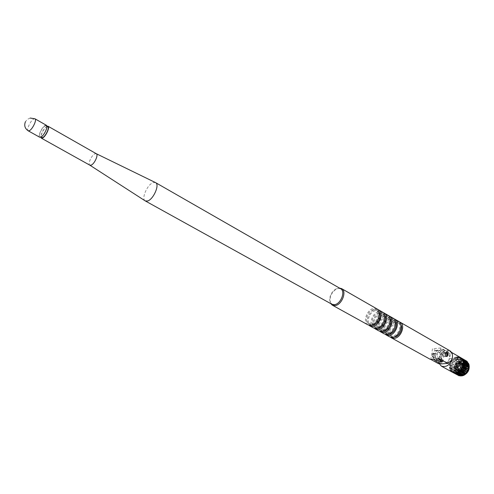 <?xml version="1.0" encoding="UTF-8"?>
<svg xmlns="http://www.w3.org/2000/svg" width="494" height="494" viewBox="0 0 494 494"><rect width="100%" height="100%" fill="white"/><g stroke="black" fill="none" stroke-linecap="round" stroke-linejoin="round"><path stroke-width="0.37" stroke-dasharray="2.47 1.85" d="M46.43 125.322L45.17 125.47C41.965 126.939 37.575 136.406 39.718 137.233M44.997 125.945C42.058 127.291 38.026 135.98 39.995 136.739L41.113 136.616C44.046 135.331 48.128 126.55 46.152 125.809L44.997 125.945M47.77 126.73L46.609 126.865C43.663 128.199 39.644 136.887 41.62 137.647M46.992 126.285L46.782 126.39C43.244 129.311 41.261 132.923 40.835 137.215M96.311 153.72L94.953 153.788C91.68 155.011 87.592 163.897 89.747 165.119L89.852 165.187M155.382 182.527L153.177 182.607C147.471 184.311 141.142 198.502 145.088 200.805M340.625 288.731L337.871 288.305L335.963 288.959C331.875 291.571 329.776 295.301 329.671 300.142L331.888 304.248M339.514 288.095L336.636 288.867C332.283 291.639 330.048 295.61 329.93 300.772L330.764 303.625M376.922 308.892L373.946 308.38C367.122 308.941 362.256 322.193 367.937 324.848M373.705 309.676C367.925 310.146 363.806 321.359 368.604 323.613L371 324.033C376.774 323.669 380.985 312.369 376.212 310.108L373.705 309.676M379.201 312.214L378.04 311.158L375.526 310.72C369.753 311.177 365.64 322.378 370.444 324.632L371.945 325.077M377.768 309.534L375.767 309.423C369.531 309.942 364.479 321.557 368.919 325.243M382.381 312.029L379.398 311.504C372.569 312.041 367.746 325.225 373.439 327.899M379.157 312.795C373.378 313.239 369.29 324.404 374.106 326.664L376.508 327.09C382.282 326.75 386.456 315.505 381.671 313.233L379.157 312.795M384.678 315.37L383.48 314.27L380.967 313.826C375.187 314.264 371.111 325.41 375.928 327.67L377.49 328.127M383.221 312.659L381.201 312.535C374.946 313.029 369.938 324.614 374.415 328.282M387.778 315.123L384.789 314.592C377.959 315.104 373.18 328.226 378.886 330.906M384.554 315.876C378.774 316.302 374.724 327.411 379.553 329.683L381.955 330.116C387.734 329.801 391.866 318.605 387.074 316.327L384.554 315.876M390.093 318.5L388.858 317.352L386.339 316.901C380.559 317.315 376.521 328.411 381.349 330.677L382.967 331.141M388.605 315.746L386.574 315.617C380.312 316.08 375.335 327.627 379.849 331.295M393.113 318.192L390.124 317.648C383.288 318.13 378.552 331.196 384.27 333.888M389.896 318.926C384.11 319.328 380.09 330.387 384.931 332.666L387.339 333.11C393.119 332.808 397.219 321.674 392.415 319.383L389.896 318.926M395.453 321.594L394.181 320.396L391.662 319.939C385.876 320.328 381.868 331.375 386.716 333.654L388.389 334.123M393.94 318.803L391.89 318.661C385.61 319.105 380.676 330.616 385.221 334.271M398.392 321.217L395.398 320.668C388.562 321.131 383.863 334.135 389.599 336.834M395.175 321.946C389.383 322.323 385.406 333.333 390.254 335.617L392.662 336.068C398.454 335.79 402.517 324.706 397.695 322.409L395.175 321.946M400.751 324.651L399.442 323.409L396.923 322.946C391.131 323.317 387.166 334.308 392.02 336.599L393.755 337.069M399.214 321.822L397.145 321.668C390.859 322.094 385.962 333.567 390.538 337.217M444.52 352.611C445.891 354.445 445.81 355.81 444.297 356.711L443.908 356.588C442.544 354.754 442.618 353.389 444.131 352.488L444.52 352.611M433.744 353.537C434.881 355.359 434.794 356.711 433.491 357.594L433.121 357.471C431.528 355.686 431.595 354.334 433.337 353.414L433.744 353.537M436.134 353.334C437.493 355.149 437.418 356.501 435.893 357.397L435.51 357.273C434.146 355.458 434.22 354.105 435.745 353.21L436.134 353.334M436.196 358.971L430.966 359.496M439.524 363.071L441.241 359.305L438.691 359.509L438.653 363.751M430.441 359.416L430.799 359.404L432.497 348.733L442.044 354.13L441.241 359.305M449.793 350.728L446.774 350.104C442.223 351.111 439.524 354.247 438.691 359.509M452.245 358.434L449.633 358.638L450.423 353.42L442.044 354.13M447.064 363.121L449.633 358.638M439.209 358.73L440.889 347.974L450.423 353.42M440.889 347.974L432.497 348.733M438.363 358.798C436.523 354.031 437.184 351.098 440.345 349.993L443.958 350.073L449.898 353.469L448.521 362.553M447.626 362.929L442.426 360.021C438.833 358.292 439.339 349.172 442.976 349.758L443.958 350.073M460.569 357.57C455.307 356.1 451.658 358.687 449.608 365.332C449.237 368.53 450.145 370.815 452.343 372.198M452.368 357.841C452.634 354.803 451.738 352.636 449.701 351.339C444.446 349.888 440.778 352.518 438.691 359.237L439.086 363.467M433.726 359.299C431.793 354.531 432.429 351.567 435.64 350.413L442.562 354.087L449.898 353.469M442.562 354.087L441.043 363.911M436.622 350.728L439.228 350.493L438.246 350.178C435.084 351.283 434.424 354.21 436.264 358.965M442.581 361.787L444.106 351.895L442.013 352.074L439.228 350.493M442.013 352.074L440.673 360.719M441.327 350.308L444.106 351.895M462.217 369.401L460.309 370.346C457.246 368.549 457.543 366.523 461.192 364.263C462.68 364.306 463.415 365.196 463.403 366.919M463.211 367.795L463.014 368.283L463.193 367.783M462.464 369.228L462.977 368.302M460.828 366.752L460.47 367.808L460.828 366.752M462.199 367.524L461.841 368.573L462.199 367.524M460.025 372.235L458.858 370.79L458.605 368.487L458.611 370.148L459.198 371.507L461.427 372.569M461.612 372.556L462.149 372.464M463.032 372.124L463.508 371.834M463.705 371.692L464.49 370.951M464.811 370.549L465.354 369.642M465.373 369.605L465.576 369.129M465.922 367.604L465.811 366.066M465.749 365.844L464.286 363.948C460.285 361.435 455.406 369.913 459.42 371.896L460.822 372.229M461.007 372.217L461.544 372.124M462.427 371.784L462.903 371.494M463.1 371.352L463.885 370.611L463.082 371.34M464.206 370.21L464.749 369.302M464.768 369.265L464.971 368.79M461.939 372.18C465.836 370.327 466.62 367.789 464.274 364.578L462.767 364.239C458.698 366.017 457.759 368.462 459.951 371.562L461.334 371.84C465.237 369.981 466.015 367.45 463.675 364.232L465.28 367.616M465.323 367.264L465.206 365.727M465.144 365.498L463.687 363.609C459.679 361.089 454.801 369.58 458.815 371.556L460.217 371.889M460.396 371.877L460.939 371.791M461.816 371.445L462.298 371.155M462.495 371.013L463.273 370.272M463.6 369.87L464.144 368.962M464.162 368.925L464.366 368.444M464.718 366.919L464.607 365.381M464.539 365.159L463.082 363.263C459.074 360.75 454.19 369.24 458.21 371.222L459.605 371.55M459.791 371.544L460.328 371.451M461.211 371.105L461.692 370.815M461.89 370.673L462.668 369.932M462.995 369.524L463.539 368.617M463.551 368.586L463.761 368.104M464.113 366.579L464.002 365.041M463.934 364.813L462.477 362.917C458.469 360.404 453.585 368.901 457.598 370.883L459.723 371.111M460.606 370.766L461.081 370.475M461.279 370.333L462.063 369.592M462.384 369.185L462.927 368.277M462.946 368.24L463.15 367.764M463.502 366.233L463.391 364.696M463.329 364.467L461.871 362.577C457.864 360.058 452.979 368.561 456.987 370.543L460.47 370.136M460.674 369.987L461.452 369.253M461.779 368.845L462.322 367.937M462.341 367.9L462.545 367.419M462.897 365.887L461.266 362.232C457.259 359.712 452.368 368.221 456.382 370.204C460.161 372.569 464.829 363.979 460.655 361.886C456.654 359.373 451.757 367.882 455.771 369.864C459.55 372.229 464.224 363.633 460.05 361.54L456.833 361.565L460.124 361.583C464.298 363.677 459.624 372.272 455.845 369.907C451.837 367.925 456.728 359.416 460.735 361.929C464.91 364.022 460.235 372.612 456.456 370.247C452.442 368.265 457.339 359.756 461.34 362.275L462.971 365.931M460.105 372.278L461.501 372.606M461.686 372.6L462.223 372.507M463.106 372.167L463.582 371.877M463.78 371.729L464.564 370.994M464.885 370.593L465.428 369.685M465.447 369.648L465.651 369.172M466.003 367.647L465.885 366.11M465.823 365.887L464.366 363.992C460.359 361.478 455.48 369.957 459.494 371.939L460.896 372.272M461.081 372.26L461.618 372.167M462.501 371.828L462.977 371.537M463.174 371.395L463.959 370.654M464.28 370.253L464.823 369.345M464.842 369.308L465.045 368.827M465.397 367.301L465.286 365.77M465.218 365.541L463.761 363.652C459.753 361.133 454.875 369.617 458.889 371.599L460.291 371.933M460.476 371.92L461.013 371.828M461.896 371.488L462.372 371.198M462.569 371.056L463.353 370.315M463.675 369.907L464.218 369.006M464.237 368.969L464.44 368.487M464.792 366.962L464.681 365.424M464.619 365.202L463.156 363.306C459.148 360.793 454.27 369.284 458.284 371.26L459.686 371.593M459.865 371.581L460.408 371.494M461.285 371.148L461.767 370.858M461.964 370.716L462.742 369.975M463.069 369.568L463.613 368.66M463.631 368.629L463.835 368.147M464.187 366.622L464.076 365.085M464.014 364.856L462.551 362.96C458.549 360.447 453.659 368.944 457.672 370.926L459.148 371.253M459.259 371.247L459.797 371.155M460.68 370.809L461.155 370.519M461.353 370.37L462.137 369.636M463.02 368.283L463.23 367.802M463.582 366.276L463.471 364.739C459.581 366.628 458.772 369.111 461.044 372.167L462.18 372.482M463.403 364.51L461.946 362.621C457.944 360.101 453.054 368.604 457.067 370.586L460.55 370.179M460.748 370.031L461.532 369.296M461.853 368.888L462.396 367.981M462.415 367.944L462.619 367.462M458.605 368.487L460.105 371.642L461.482 371.926M462.328 371.729L462.866 371.476M464.249 370.228L464.792 369.327M464.811 369.29L465.008 368.808M463.823 364.319L462.31 363.979C458.247 365.764 457.308 368.203 459.494 371.309L460.877 371.587M461.723 371.395L462.261 371.136M462.477 371L463.304 370.29M463.644 369.889L464.187 368.987M464.206 368.95L464.403 368.468M464.693 366.906L464.36 365.245M464.218 364.973L463.224 363.979L461.711 363.64C457.642 365.424 456.703 367.869 458.889 370.969L460.272 371.253M461.118 371.056L461.655 370.796M461.871 370.661L462.699 369.95M463.032 369.549L463.582 368.648M463.6 368.61L463.798 368.123M464.088 366.56L463.755 364.899M463.613 364.634L462.619 363.633L461.106 363.294C456.746 363.362 455.437 371.426 459.667 370.914L462.094 369.611M463.477 366.221C463.36 364.097 462.372 363.01 460.501 362.954C456.141 363.022 454.832 371.093 459.056 370.574L460.439 370.117M460.655 369.981L461.482 369.271M461.822 368.87L462.365 367.962M462.384 367.925L462.582 367.443M462.872 365.943C462.779 363.782 461.785 362.67 459.895 362.608C455.53 362.682 454.221 370.753 458.451 370.234C462.643 370.068 463.73 361.799 459.29 362.263C455.19 364.09 454.258 366.542 456.499 369.636C459.648 370.945 463.162 365.356 460.68 362.615C458.062 361.472 456.048 362.553 454.634 365.856C454.758 369.104 456.271 370.055 459.161 368.709C462.421 365.733 460.581 360.367 456.74 361.929L456.833 361.565M463.465 364.547L462.464 363.547L461.106 363.294M460.964 370.969L461.501 370.71M461.717 370.574L462.551 369.864M462.884 369.463L463.428 368.561M463.446 368.524L463.644 368.042M463.934 366.48L463.6 364.813M464.07 364.887L463.069 363.893L461.557 363.553C457.493 365.338 456.549 367.783 458.741 370.883L460.118 371.167M461.569 371.309L462.112 371.05M462.328 370.914L463.156 370.204M463.489 369.802L464.039 368.901M464.051 368.864L464.249 368.382M464.539 366.82L464.206 365.159M463.675 364.232L462.162 363.893C458.099 365.677 457.154 368.123 459.346 371.222L460.729 371.507M463.551 364.714L465.064 365.023L466.021 365.998M466.151 366.258L466.441 367.894M466.114 369.432L465.904 369.907M465.885 369.944L465.317 370.833M464.971 371.222L464.113 371.92M463.891 372.05L463.341 372.297M458.858 368.351L460.556 371.896L461.655 372.192M464.051 361.478L467.114 362.269M462.427 359.434L467.275 362.386L468.398 363.621M468.738 364.251L468.979 364.862M463.78 375.341L463.304 375.508M462.39 375.699L461.55 375.749M461.056 375.712L459.408 375.181L458.031 374.007M457.784 373.662L457.327 372.797M457.166 372.371C456.413 366.758 458.66 363.133 463.909 361.491M461.76 375.261L460.785 375.329M460.365 375.298L458.642 374.761L457.271 373.581M457.024 373.242C455.116 367.351 457.16 363.288 463.15 361.058M463.292 361.046L466.027 361.627L467.923 363.689M467.985 363.819L468.263 364.553M468.38 364.998L468.51 367.406M468.485 367.585L468.219 368.901M467.695 370.321L467.46 370.784M467.441 370.821L466.898 371.723M466.595 372.136L465.922 372.933M465.762 373.094L465.391 373.445M464.786 373.933L464.477 374.156M464.385 374.217L463.533 374.693M463.106 374.884L462.211 375.168M463.23 364.411L462.742 364.134L462.798 363.146L463.329 363.448M462.798 363.146L463.335 362.985M468.664 366.017L462.779 362.67L462.662 361.738L463.286 362.09M463.224 361.682L462.557 361.299L463.082 361.021M463.051 360.904L462.267 360.459L462.755 360.077M468.448 363.053L467.96 363.436L462.088 360.077L461.631 359.366L467.633 362.59M462.569 359.694L462.088 360.077M467.96 363.436L467.509 362.726M460.785 358.496L461.143 357.959M466.694 361.089L466.336 361.627L460.464 358.267L460.822 357.73M466.336 361.627L459.76 357.891L460.025 357.304L465.898 360.663L465.527 360.527L465.262 361.114L464.465 360.929L464.638 360.324L464.23 360.28L464.064 360.886L463.218 360.904L463.279 360.299L457.413 356.94L457.351 357.551L463.218 360.904M465.632 361.25L465.898 360.663M463.279 360.299L456.993 357.001M462.859 360.354L462.798 360.96L461.933 361.17L456.067 357.823L456.024 357.242L461.89 360.595L461.47 360.744L455.598 357.397M461.933 361.17L461.89 360.595M461.47 360.744L461.513 361.324L455.641 357.977L454.795 358.385L460.667 361.725L460.519 361.194L454.647 357.854M461.513 361.324L460.667 361.725M460.519 361.194L460.112 361.435L454.239 358.094M460.112 361.435L460.266 361.966L454.387 358.625L453.591 359.206L459.469 362.54L453.344 358.749L452.973 359.07L459.099 362.855L458.383 363.578L452.171 359.885L458.383 363.578M460.266 361.966L459.469 362.54M453.591 359.206L453.344 358.749M459.222 362.083L458.846 362.405L452.973 359.07M458.846 362.405L459.099 362.855M458.049 363.214L457.722 363.596L458.062 363.967L452.177 360.645L451.578 361.491L457.463 364.807L457.049 364.547L456.783 364.98L457.197 365.239L451.312 361.929L450.843 362.862L456.734 366.171L450.374 362.713L450.176 363.189L456.536 366.634L456.228 367.61L455.721 367.585L449.824 364.288L449.707 364.776L456.116 368.098L450.219 364.8L450.071 365.788L455.968 369.08L455.443 369.179L449.54 365.887L450.071 365.788M457.722 363.596L452.177 360.645M458.062 363.967L457.463 364.807M456.783 364.98L451.312 361.929M457.197 365.239L456.734 366.171M456.258 366.023L456.067 366.492L450.176 363.189M456.067 366.492L456.536 366.634M455.721 367.585L455.604 368.073M456.116 368.098L455.968 369.08M455.443 369.179L455.412 369.654L455.937 369.561L450.04 366.27L450.059 367.227L455.968 370.512L455.443 370.728L449.534 367.443M455.937 369.561L455.968 370.512M455.443 370.728L455.499 371.179L449.589 367.9M455.499 371.179L456.024 370.963L450.114 367.684L450.312 368.573L456.221 371.852L455.863 372.587L456.363 372.26L450.448 368.981L449.948 369.314L455.863 372.587M456.024 370.963L456.221 371.852M456.567 373.186L456.271 373.464L450.355 370.191M456.271 373.464L450.571 370.543M455.764 372.742L451.028 370.117L451.541 370.766L457.456 374.038L457.061 374.545L457.351 374.816L457.74 374.316L451.825 371.037L458.389 374.792L458.074 375.36L452.498 372.278L452.807 371.71L459.414 375.452M456.487 373.816L456.944 373.396L457.456 374.038M457.74 374.316L458.389 374.792M458.074 375.36L458.42 375.551M458.475 375.452L458.728 374.983M459.476 375.279L453.56 372.007L453.338 372.606M455.752 372.742L454.77 372.198L454.647 372.816M456.783 372.495L456.048 372.087L456.036 372.692M461.964 375.644L461.958 375.977M457.154 372.365L456.475 371.988L457.345 371.679L457.938 372.013M462.711 375.174L463.261 374.971M457.345 371.679L457.438 372.248M458.327 371.797L457.765 371.482L458.599 370.988L459.111 371.278M459.494 370.982L459 370.704L459.204 371.21M460.581 369.938L460.13 369.685L460.803 368.888L461.242 369.135M461.538 368.709L461.1 368.462L461.649 367.555L462.081 367.802M468.238 370.63L462.335 367.301M462.724 366.369L462.279 366.116L462.785 366.202M462.89 365.887L462.44 365.628L462.668 364.628L463.199 364.591M462.668 364.628L463.144 364.893M465.509 373.513L465.984 373.773M461.1 375.502L461.964 375.372M459.766 375.65L460.686 375.477M456.363 372.26L456.703 373.063M468.442 364.652L468.201 363.942M465.262 361.114L458.599 357.57L464.465 360.929M458.599 357.57L458.765 356.958L464.638 360.324M464.23 360.28L458.364 356.921M434.572 353.463L434.183 353.34C432.664 354.235 432.583 355.587 433.954 357.403L434.337 357.526C435.856 356.631 435.936 355.279 434.572 353.463M446.113 352.475C447.478 354.309 447.403 355.68 445.884 356.582L445.502 356.458C444.137 354.624 444.205 353.253 445.724 352.346L446.113 352.475M34.994 118.807L33.753 118.98C30.591 120.499 26.133 130.027 28.226 130.824M438.079 358.687L430.41 359.305M441.63 360.083L442.426 360.021M433.108 356.254L433.343 354.785L433.108 356.254M30.202 118.047L27.398 119.332L25.435 121.709M46.93 126.248L46.152 125.809M40.774 137.178L39.995 136.739M329.671 300.142L329.93 300.772M335.963 288.959L336.636 288.867M378.04 311.158L376.212 310.108M370.444 324.632L368.604 323.613M383.48 314.27L381.671 313.233M375.928 327.67L374.106 326.664M388.858 317.352L387.074 316.327M381.349 330.677L379.553 329.683M394.181 320.396L392.415 319.383M386.716 333.654L384.931 332.666M399.442 323.409L397.695 322.409M392.02 336.599L390.254 335.617M446.755 356.507L444.297 356.711M446.354 352.296L444.131 352.488M435.893 357.397L433.491 357.594M435.745 353.21L433.337 353.414M438.024 358.693L430.527 359.299M440.345 349.993L442.976 349.758M451.51 352.383L449.701 351.339M435.64 350.413L438.246 350.178M461.841 368.573L460.47 367.808M462.403 367.567L461.032 366.795M464.274 364.578L465.064 365.023M460.556 371.896L461.044 372.167M459.408 375.181L458.642 374.761M466.787 362.059L466.027 361.627M434.337 357.526L433.51 357.31C432.059 355.31 432.281 353.988 434.183 353.34M445.884 356.582L446.496 356.452M446.15 352.395L445.724 352.346"/><path stroke-width="0.74" d="M25.435 121.709C23.953 125.495 24.885 128.533 28.226 130.824L39.718 137.233L40.94 137.097C44.133 135.696 48.585 126.131 46.43 125.322L34.994 118.807L30.202 118.047M40.774 137.178L41.62 137.647L42.743 137.53C45.683 136.245 49.752 127.477 47.77 126.73L46.93 126.248M40.835 137.215L41.348 138.141L42.57 138.005C45.769 136.616 50.209 127.057 48.048 126.242L46.992 126.285M89.747 165.119L91.155 165.132C94.508 163.94 98.683 154.678 96.305 153.72L96.194 153.665M41.348 138.141L89.852 165.187L145.304 200.941L147.607 200.99C153.467 199.409 159.951 184.472 155.61 182.638L96.311 153.72L48.048 126.242M145.304 200.941L331.888 304.248L334.5 304.656C340.866 304.094 345.812 291.157 340.625 288.731L155.61 182.638M330.764 303.625L332.301 305.144L335.086 305.582C341.867 304.996 347.14 291.207 341.607 288.62L339.514 288.095M332.301 305.144L367.937 324.848L370.753 325.348C377.577 324.929 382.56 311.566 376.922 308.892L341.607 288.62M371.945 325.077L372.84 325.058C377.768 324.743 382.177 315.82 379.201 312.214M368.919 325.243L369.778 325.867L372.6 326.367C379.423 325.96 384.388 312.616 378.75 309.942L377.768 309.534M369.778 325.867L373.439 327.899L376.261 328.399C383.091 328.01 388.031 314.709 382.381 312.029L378.75 309.942M377.49 328.127L378.33 328.102C383.227 327.806 387.611 319.007 384.678 315.37M374.415 328.282L375.261 328.905L378.089 329.412C384.919 329.029 389.84 315.746 384.184 313.06L383.221 312.659M375.261 328.905L378.886 330.906L381.714 331.418C388.543 331.054 393.44 317.821 387.778 315.123L384.184 313.06M382.967 331.141L383.752 331.116C388.63 330.838 392.983 322.162 390.093 318.5M379.849 331.295L380.689 331.906L383.517 332.419C390.353 332.061 395.231 318.846 389.562 316.148L388.605 315.746M380.689 331.906L384.27 333.888L387.105 334.407C393.94 334.068 398.794 320.896 393.113 318.192L389.562 316.148M388.389 334.123L389.118 334.098C393.971 333.839 398.3 325.287 395.453 321.594M385.221 334.271L386.055 334.87L388.889 335.395C395.725 335.062 400.56 321.909 394.879 319.204L393.94 318.803M386.055 334.87L389.599 336.834L392.434 337.359C399.276 337.044 404.086 323.934 398.392 321.217L394.879 319.204M393.755 337.069L394.428 337.044C399.257 336.803 403.555 328.374 400.751 324.651M390.538 337.217L391.365 337.81L394.2 338.341C401.042 338.032 405.84 324.941 400.14 322.224L399.214 321.822M446.354 356.384L446.755 356.507C448.496 355.581 448.564 354.21 446.959 352.401L446.595 352.271C445.298 353.167 445.218 354.538 446.354 356.384M430.966 359.496L438.653 363.751L439.524 363.071M436.196 358.971L439.209 358.73L447.064 363.121C449.664 362.386 451.386 360.824 452.245 358.434C452.961 354.859 452.146 352.29 449.793 350.728L400.14 322.224M439.209 358.73L430.441 359.416L391.365 337.81M436.264 358.965L437.684 360.392L440.481 361.948L442.581 361.787L439.784 360.225L438.363 358.798M448.521 362.553L448.398 363.362L447.626 362.929M439.086 363.467L441.377 366.14L452.343 372.198C457.58 373.612 461.211 370.994 463.242 364.344C463.588 361.194 462.693 358.934 460.569 357.57L451.51 352.383M441.377 366.14C446.607 367.53 450.256 364.868 452.331 358.15L452.368 357.841M433.726 359.299L435.066 360.595L441.043 363.911L448.398 363.362M440.673 360.719L440.481 361.948M463.403 366.919L463.211 367.795M462.149 372.464L463.032 372.124M464.49 370.951L464.811 370.549M465.576 369.129L465.854 368.135M465.885 367.956L465.922 367.604M461.544 372.124L462.427 371.784M464.249 370.228L463.909 370.63L464.206 370.21M464.971 368.79L465.249 367.795L465.008 368.808M465.28 367.616L465.323 367.264M460.939 371.791L461.816 371.445M463.273 370.272L463.6 369.87M464.366 368.444L464.644 367.45L464.403 368.468M464.693 366.906L464.669 367.27L464.718 366.919M460.328 371.451L461.211 371.105M462.668 369.932L462.995 369.524M463.761 368.104L464.039 367.11L463.798 368.123M464.07 366.931L464.113 366.579M459.723 371.111L460.606 370.766M462.063 369.592L462.384 369.185M463.15 367.764L463.428 366.764L463.193 367.783M463.477 366.221L463.458 366.585L463.502 366.233M461.452 369.253L461.779 368.845M462.545 367.419L462.822 366.425L462.582 367.443M462.223 372.507L463.106 372.167M464.564 370.994L464.885 370.593M465.651 369.172L465.928 368.178M465.959 367.999L466.003 367.647M461.618 372.167L462.501 371.828M463.959 370.654L464.28 370.253M465.045 368.827L465.323 367.839M465.354 367.66L465.397 367.301M461.013 371.828L461.896 371.488M463.353 370.315L463.675 369.907M464.44 368.487L464.718 367.493M464.749 367.314L464.792 366.962M460.408 371.494L461.285 371.148M462.742 369.975L463.069 369.568M463.835 368.147L464.113 367.153M464.144 366.974L464.187 366.622M459.797 371.155L460.68 370.809M462.137 369.636L462.464 369.228M463.23 367.802L463.508 366.807M463.539 366.628L463.582 366.276M466.342 373.421L465.984 373.773L460.075 370.469L460.427 370.111L466.342 373.421L460.581 369.938M461.532 369.296L461.853 368.888M462.619 367.462L462.897 366.468M462.927 366.289L462.971 365.931M461.482 371.926L462.328 371.729M460.877 371.587L461.723 371.395M463.304 370.29L463.644 369.889M460.272 371.253L461.118 371.056M462.699 369.95L463.032 369.549M464.064 366.931L464.088 366.56M461.482 369.271L461.822 368.87M460.118 371.167L460.964 370.969M462.551 369.864L462.884 369.463M463.644 368.042L463.891 367.03M463.915 366.844L463.934 366.48M460.729 371.507L461.569 371.309M463.156 370.204L463.489 369.802M464.249 368.382L464.496 367.369M464.521 367.184L464.539 366.82M466.441 367.894L466.41 368.252M466.385 368.438L466.114 369.432M465.317 370.833L464.971 371.222M463.341 372.297L462.18 372.482M467.114 362.269L467.682 361.941L467.633 362.59M468.398 363.621L468.738 364.251M468.979 364.862C469.825 369.518 468.09 373.007 463.78 375.341L463.681 374.773L458.327 371.797M463.304 375.508L462.39 375.699M461.55 375.749L461.056 375.712M458.031 374.007L457.784 373.662M457.327 372.797L457.166 372.371M460.785 375.329L460.365 375.298M457.271 373.581L457.024 373.242M468.263 364.553L468.38 364.998M468.219 368.901L468.121 369.222M468.065 369.389L467.695 370.321M466.898 371.723L466.595 372.136M465.391 373.445L464.786 373.933M463.533 374.693L463.106 374.884M462.211 375.168L461.76 375.261M463.329 363.448L468.683 366.492L469.226 366.332L463.341 362.985M463.144 364.893L469.096 367.931L469.164 367.443L463.23 364.411M468.633 367.48L468.683 366.492M463.286 362.09L468.547 365.091L469.072 364.813L468.967 364.381L468.442 364.652L463.224 361.682M468.664 366.017L468.547 365.091M463.088 361.021L468.967 364.381M462.755 360.077L468.633 363.436L462.755 360.077M463.051 360.904L468.145 363.819L468.633 363.436M462.427 359.434L466.657 361.861L467.015 361.318L460.822 357.724L467.015 361.318M467.163 362.318L466.657 361.861M457.413 356.94L456.993 357.001M456.024 357.242L455.598 357.397M454.647 357.854L454.239 358.094M449.534 367.443L449.589 367.9M450.355 370.191L450.571 370.543M456.944 373.396L455.764 372.742M458.475 375.452L452.498 372.278M453.338 372.606L459.259 375.885L459.766 375.65M459.414 375.452L459.259 375.885M460.988 376.095L454.647 372.816L460.988 376.095L461.1 375.502M455.752 372.742L460.686 375.477L460.612 375.885M462.384 375.878L456.036 372.692L462.384 375.878L462.396 375.273L457.154 372.365M456.783 372.495L461.964 375.644M457.938 372.013L463.261 374.971L463.36 375.539L457.444 372.248M462.396 375.273L462.711 375.174M459.111 371.278L464.514 374.285L464.724 374.792L465.12 374.514L464.916 374.007L459.494 370.982M463.681 374.773L464.514 374.285M459.204 371.216L465.12 374.514M461.242 369.135L467.096 372.525L467.398 372.106L461.538 368.709M466.04 372.995L466.707 372.198M462.081 367.802L468.009 371.093L462.106 367.771L462.335 367.301M467.009 371.784L467.552 370.883M468.009 371.093L468.238 370.63L462.341 367.301M462.785 366.202L468.683 369.537L468.837 369.055L462.89 365.887M462.724 366.369L468.683 369.537M463.199 364.591L469.096 367.931M468.331 368.962L468.559 367.968M467.799 370.383L468.176 369.45M464.916 374.007L465.509 373.513M463.36 375.539L463.78 375.341M469.226 366.332L469.207 365.863L468.676 366.017M458.765 356.958L458.364 356.921M28.226 130.824L29.424 130.669C32.579 129.218 37.093 119.585 34.994 118.807M439.784 360.225L441.63 360.083M435.066 360.595L437.684 360.392M446.984 353.63L446.755 355.124L446.984 353.63M438.697 358.644L438.024 358.693M446.496 356.452C448.114 355.594 448.138 354.303 446.576 352.568L446.15 352.395"/></g></svg>
